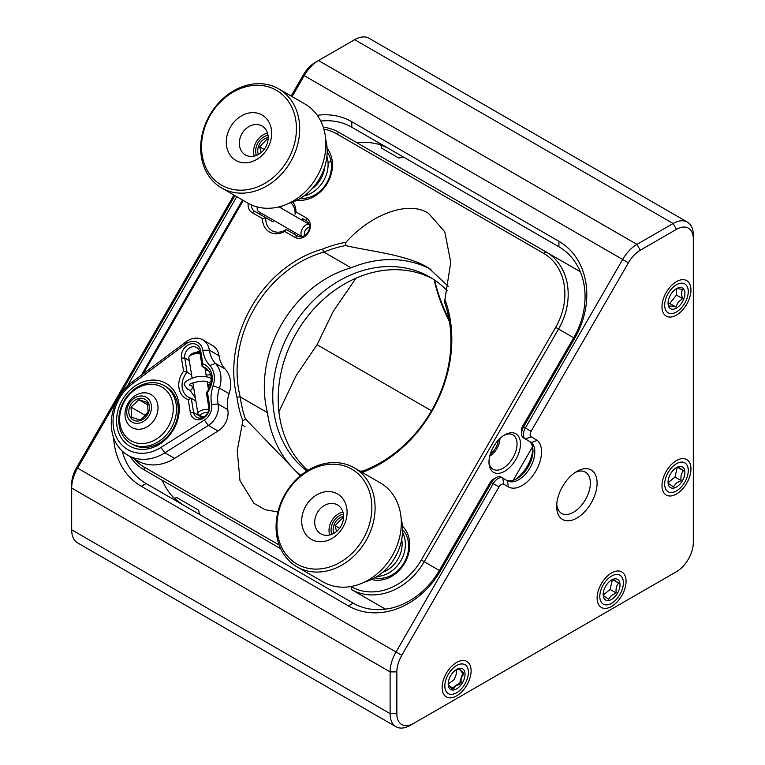 <?xml version="1.0" encoding="UTF-8"?>
<svg xmlns="http://www.w3.org/2000/svg" width="765" height="765" viewBox="0 0 765 765"><rect width="100%" height="100%" fill="white"/><g stroke="black" fill="none" stroke-linecap="round" stroke-linejoin="round"><path stroke-width="1.15" d="M410.327 725.335L676.47 571.675L410.327 725.335A28.582 16.505 -60 0 1 396.031 726.75A28.582 16.505 -60 0 1 390.112 713.659L390.112 671.899A28.582 16.505 -60 0 1 396.031 651.981L493.234 483.633A9.524 5.498 -60 0 1 497.996 478.603A9.524 5.498 -60 0 1 502.758 478.135L500.941 477.083A9.524 5.498 120 0 0 496.179 477.551L496.179 477.551A9.524 5.498 120 0 0 491.407 482.581L440.344 571.034A76.137 62.166 120 0 1 348.438 605.89L141.315 486.311A76.137 62.166 120 0 1 113.583 437.618M673.152 573.597A28.582 16.505 -60 0 1 673.104 573.626L676.47 571.675A23.82 13.751 120 0 0 693.319 542.5L693.319 239.072A23.82 13.751 120 0 0 676.47 229.347L640.305 250.222A23.82 13.751 120 0 0 628.4 262.797L531.111 431.297A4.762 2.754 120 0 0 530.126 434.625A4.762 2.754 120 0 0 531.111 436.805L525.364 438.986L531.417 442.486L537.317 440.382A27.454 15.855 -60 0 1 535.051 472.368A27.454 15.855 -60 0 1 508.39 486.884L503.743 484.207L502.758 478.135L507.405 480.812A22.692 13.101 120 0 0 524.895 474.74A22.692 13.101 120 0 0 534.802 451.905A22.692 13.101 120 0 0 531.417 442.486L529.6 441.434A22.692 13.101 -60 0 1 532.976 450.853A22.692 13.101 -60 0 1 516.93 478.641A22.692 13.101 -60 0 1 505.608 479.779M492.803 479.502L496.179 477.551L492.803 479.502A4.762 2.754 -60 0 0 490.422 482.017L498.981 486.951L401.788 655.299A23.82 13.751 120 0 0 396.853 671.899L396.853 713.659A23.82 13.751 120 0 0 413.693 723.394M317.284 115.305A76.137 62.166 120 0 1 351.804 121.731L558.928 241.31A76.137 62.166 120 0 1 574.697 338.321L523.547 426.927A9.524 5.498 120 0 0 521.567 433.573A9.524 5.498 120 0 0 523.547 437.934L525.364 438.986A9.524 5.498 -60 0 1 523.384 434.625A9.524 5.498 -60 0 1 525.364 427.979L622.643 259.478A28.582 16.505 -60 0 1 636.939 244.389L673.104 223.514A28.582 16.505 -60 0 1 687.4 222.099A28.582 16.505 -60 0 1 693.319 235.18L693.319 239.072M199.436 514.367L198.728 510.245L176.744 497.546L174.43 498.321L172.9 497.145L182.032 504.307M521.567 433.573L521.567 429.681A4.762 2.754 -60 0 1 522.552 426.363L573.712 337.757A71.374 58.274 -60 0 0 558.928 246.808L351.804 127.229L387.759 147.98L378.398 144.011L380.788 145.034L381.783 148.238L398.718 158.02L403.643 157.15M556.748 504.317A23.82 13.751 120 0 0 561.606 513.411A23.82 13.751 120 0 0 573.52 512.234A23.82 13.751 120 0 0 590.36 483.059A23.82 13.751 120 0 0 585.426 472.158A23.82 13.751 120 0 0 575.127 472.493M576.886 471.393L576.886 471.393A28.582 16.505 120 0 0 556.671 506.401A28.582 16.505 120 0 0 576.886 518.068A28.582 16.505 120 0 0 597.102 483.059A28.582 16.505 120 0 0 576.886 471.393M676.47 281.625L676.47 281.625A20.483 11.829 120 0 0 661.983 306.717A20.483 11.829 120 0 0 676.47 315.084A20.483 11.829 120 0 0 690.958 289.992A20.483 11.829 120 0 0 676.47 281.625M676.47 460.578L676.47 460.578A20.483 11.829 120 0 0 661.983 485.67A20.483 11.829 120 0 0 676.47 494.027A20.483 11.829 120 0 0 690.958 468.935A20.483 11.829 120 0 0 676.47 460.578M611.589 572.956L611.589 572.956A20.483 11.829 120 0 0 597.102 598.048A20.483 11.829 120 0 0 611.589 606.415A20.483 11.829 120 0 0 626.076 581.323A20.483 11.829 120 0 0 611.589 572.956M456.619 662.433L456.619 662.433A20.483 11.829 120 0 0 442.132 687.525A20.483 11.829 120 0 0 456.619 695.882A20.483 11.829 120 0 0 471.106 670.8A20.483 11.829 120 0 0 456.619 662.433M278.909 411.733L296.313 375.328L317.073 344.728L431.508 410.795M359.971 471.154A106.498 61.487 180 0 1 363.088 470.991M317.073 344.728L333.301 311.269L356.021 278.173M449.428 321.453A106.498 61.487 60 0 1 434.233 279.827M434.673 280.124A108.917 62.883 -120 0 0 449.112 319.579M558.928 246.808L558.928 241.31M380.788 145.034A71.374 58.274 -60 0 0 357.121 142.873M351.804 121.731L351.804 127.229A71.374 58.274 -60 0 0 320.736 121.052M242.505 200.009L141.401 375.108M162.285 480.334A71.374 58.274 -60 0 0 174.43 498.321M122.161 451.015A71.374 58.274 -60 0 0 146.086 483.557L353.201 603.136A71.374 58.274 -60 0 0 439.359 570.47L490.422 482.017M234.932 195.639L77.6 468.142A28.582 16.505 120 0 0 71.68 488.06L71.68 529.82A28.582 16.505 120 0 0 77.6 542.901L396.031 726.75M503.743 484.207A4.762 2.754 120 0 0 498.981 486.951M507.405 480.812L508.39 486.884M531.111 436.805L537.317 440.382M673.104 573.626L676.47 571.675M687.4 222.099L368.969 38.25A28.582 16.505 120 0 0 354.673 39.665L318.508 60.55A28.582 16.505 120 0 0 304.212 75.63L292.106 96.61M318.508 60.55L315.142 62.491L318.508 60.55L636.939 244.389L640.305 250.222M291.121 96.036L303.227 75.066A23.82 13.751 -60 0 1 315.142 62.491M71.68 484.168L71.68 488.06L71.68 484.168A23.82 13.751 -60 0 1 76.615 467.568L233.947 195.065M559.129 246.923L403.174 156.882M515.333 479.473A27.454 15.855 120 0 0 532.899 449.045M523.547 437.934L529.6 441.434M127.325 386.22L236.748 196.682M248.185 203.28A11.255 9.19 -60 0 0 252.201 212.67L262.452 218.589A19.364 15.807 120 0 0 269.538 232.044A19.364 15.807 120 0 0 284.733 231.451L286.234 229.529A16.945 13.837 120 0 1 271.957 230.648L271.957 230.648A16.945 13.837 120 0 1 265.79 217.719L273.057 221.917A16.945 13.837 120 0 1 273.258 220.081M280.401 207.707A16.945 13.837 120 0 1 281.893 206.617L281.262 206.254L281.893 206.617M306.956 470.963A114.96 93.865 120 0 1 294.009 324.743A114.96 93.865 120 0 1 429.796 277.054L429.796 277.054A114.96 93.865 120 0 1 447.229 290.815M307.865 470.408A114.96 93.865 120 0 1 300.349 326.492A114.96 93.865 120 0 1 432.483 278.68M345.531 245.575L345.981 242.295A124.647 101.774 -60 0 0 322.361 249.18L323.872 252.087L351.097 267.807A108.917 88.931 -60 0 0 267.473 412.651L240.239 396.93A108.917 88.931 120 0 1 323.872 252.087A122.228 99.794 120 0 1 345.531 245.575C370.356 251.379 407.209 254.726 428.61 267.989L448.233 286.292M430.982 269.414A122.228 99.794 -60 0 0 351.097 267.807M362.237 472.464A124.647 101.774 -60 0 0 444.924 299.421L444.733 302.854A122.228 99.794 120 0 1 361.003 471.756M488.998 461.123A19.842 11.456 120 0 0 493.09 469.261A19.842 11.456 120 0 0 503.007 468.276A19.842 11.456 120 0 0 515.973 450.795A19.842 11.456 120 0 0 512.933 434.883A19.842 11.456 120 0 0 503.839 435.419M504.718 434.883L504.718 434.883A22.271 12.852 120 0 0 488.978 462.156A22.271 12.852 120 0 0 504.718 471.24A22.271 12.852 120 0 0 520.468 443.977A22.271 12.852 120 0 0 504.718 434.883M129.821 446.11A36.213 29.567 120 0 1 122.314 399.971A36.213 29.567 120 0 1 166.024 383.389A36.213 29.567 120 0 1 173.521 429.528A36.213 29.567 120 0 1 129.821 446.11M197.925 342.615A13.674 11.169 -60 0 0 185.723 344.001L132.135 383.944A40.268 32.876 -60 0 0 116.165 436.557A40.268 32.876 -60 0 0 160.927 447.468L204.36 420.09A13.674 11.169 -60 0 0 211.57 404.312A35.094 28.659 120 0 1 213.1 385.78A21.783 17.786 -60 0 0 209.811 365.574A35.094 28.659 120 0 1 202.792 350.284A13.674 11.169 -60 0 0 197.925 342.615M185.723 344.001L186.239 341.687A18.513 15.118 120 0 1 202.763 339.823L212.441 345.417A18.513 15.118 -60 0 1 219.039 355.782A30.256 24.7 120 0 0 225.092 368.969L215.405 363.375A26.622 21.736 120 0 1 219.421 388.084L229.108 393.669A26.622 21.736 -60 0 0 225.092 368.969M188.219 399.56A19.364 15.807 120 0 1 185.838 398.489A19.364 15.807 120 0 1 183.6 371.168L181.477 358.106A11.255 9.19 120 0 1 189.433 344.317A11.255 9.19 120 0 1 200.688 350.819L202.811 363.882A19.364 15.807 120 0 1 207.43 392.273L209.553 405.335A11.255 9.19 120 0 1 205.144 416.954A11.255 9.19 120 0 1 194.32 418.723A11.255 9.19 120 0 1 190.342 412.622L188.219 399.56L191.298 398.307A16.945 13.837 120 0 1 188.257 397.092L188.257 397.092A16.945 13.837 120 0 1 187.071 372.249L191.594 374.869M209.553 405.335L208.692 406.817A8.836 7.21 120 0 1 205.24 415.94A8.836 7.21 120 0 1 196.739 417.327L196.739 417.327A8.836 7.21 120 0 1 193.612 412.536L190.342 412.622M205.364 370.442A16.945 13.837 120 0 1 208.424 370.528M207.774 369.782L202.151 366.531A16.945 13.837 120 0 1 205.192 367.745L205.192 367.745A16.945 13.837 120 0 1 206.378 392.588L208.692 406.817M444.924 299.421L450.767 262.385L444.781 231.795L428.61 213.425C409.285 200.334 371.847 213.416 345.981 242.295M286.234 229.529L297.413 235.974A8.836 7.21 120 0 0 308.075 231.929A8.836 7.21 120 0 0 306.239 220.674L302.338 218.417A16.945 13.837 120 0 1 302.127 220.253M284.733 231.451L294.984 237.37A11.255 9.19 -60 0 0 308.572 232.225A11.255 9.19 -60 0 0 306.239 217.882L295.988 211.962L295.07 214.229A16.945 13.837 120 0 0 290.824 202.706M261.85 215.453A8.836 7.21 120 0 1 259.058 211.886M262.452 218.589L265.79 217.719L254.621 211.274A8.836 7.21 120 0 1 251.389 204.896M322.361 249.18A111.336 90.901 -60 0 0 236.968 397.083A124.647 101.774 -60 0 0 242.821 420.98L237.246 450.595L239.961 480.554L253.98 503.36L265.006 509.691L277.905 511.976M242.821 420.98L245.431 418.943A122.228 99.794 120 0 1 240.239 396.93L236.968 397.083M300.31 475.84L245.431 418.943M323.872 129.151A58.083 47.43 120 0 1 336.543 133.789L543.619 253.339A58.083 47.43 120 0 1 555.648 327.363L421.324 560.018A58.083 47.43 120 0 1 351.212 586.612L351.011 586.497M440.344 571.034L424.25 561.711L558.574 329.046L573.702 337.776M580.367 271.929A60.512 49.4 120 0 0 577.508 270.112L546.038 251.943A60.512 49.4 120 0 1 558.574 329.046L555.648 327.363M543.619 253.339L546.038 251.943L338.962 132.383A60.512 49.4 120 0 0 323.26 127.181M242.782 200.162L142.061 374.63M143.227 373.75L243.28 200.459M207.43 392.273L206.378 392.588M202.811 363.882L202.151 366.531L199.837 352.302L200.688 350.819M195.83 400.917L191.298 398.307L193.612 412.536L200.879 416.734L200.736 415.854M183.6 371.168L187.071 372.249L184.757 358.02A8.836 7.21 120 0 1 188.209 348.897A8.836 7.21 120 0 1 196.71 347.511A8.836 7.21 120 0 1 199.837 352.302M196.28 352.455A8.836 7.21 120 0 1 199.522 351.03M201.195 417.996A8.836 7.21 120 0 1 200.879 416.734M160.927 447.468L164.915 452.794A45.106 36.825 120 0 1 127.784 455.213A45.106 36.825 120 0 1 132.651 381.639L186.239 341.687M212.441 345.417L202.763 339.823A18.513 15.118 120 0 1 209.361 350.198L219.039 355.782M132.67 444.455A33.354 27.234 -60 0 0 172.928 429.194A33.354 27.234 -60 0 0 166.024 386.688L164.312 385.703A33.354 27.234 120 0 1 171.217 428.199A33.354 27.234 120 0 1 130.958 443.471L132.67 444.455L130.958 443.471A33.354 27.234 120 0 1 124.054 400.965A33.354 27.234 120 0 1 164.312 385.703L166.024 386.688M209.811 365.574L215.405 363.375A30.256 24.7 120 0 1 209.361 350.198L202.792 350.284M127.784 455.213L137.47 460.798A45.106 36.825 -60 0 0 174.602 458.388L218.025 431.011A18.513 15.118 -60 0 0 227.788 409.638A30.256 24.7 120 0 1 229.108 393.669M227.788 409.638L218.111 404.054A18.513 15.118 120 0 1 208.348 425.426L218.025 431.011M211.57 404.312L218.111 404.054A30.256 24.7 120 0 1 219.421 388.084L213.1 385.78M174.602 458.388L164.915 452.794L208.348 425.426L204.36 420.09M279.168 545.024L144.126 467.052A58.083 47.43 120 0 1 134.248 458.943M144.126 467.052L144.126 469.853L280.698 548.696L144.126 469.853A60.512 49.4 120 0 1 130.174 456.581M421.324 560.018L424.25 561.711A60.512 49.4 120 0 1 351.212 589.404L382.672 607.573L351.212 589.404L351.212 586.612M385.675 609.141A60.512 49.4 120 0 1 382.672 607.573M175.587 488.013L144.126 469.853L175.587 488.013A60.512 49.4 120 0 1 175.424 487.917M513.21 480.286L532.536 446.798M267.473 412.651A122.228 99.794 -60 0 0 300.855 475.39M329.304 162.094A33.354 27.234 120 0 1 330.968 161.186M294.984 232.627A16.945 13.837 120 0 1 293.502 233.717M302.338 218.417L306.277 220.693M327.085 148.314A31.442 25.675 120 0 1 327.477 183.045A31.442 25.675 120 0 1 297.203 200.086M300.406 198.317A28.582 23.342 -60 0 0 326.885 182.711A28.582 23.342 -60 0 0 327.162 151.967M402.428 526.138A31.442 25.675 120 0 1 404.742 563.021A31.442 25.675 120 0 1 371.637 579.459M374.793 577.814A28.582 23.342 -60 0 0 404.149 562.686A28.582 23.342 -60 0 0 402.581 529.696M292.832 201.998A19.364 15.807 120 0 1 295.988 211.962M312.063 188.754A26.201 21.391 -60 0 0 324.714 166.846M326.904 156.27A28.582 23.342 120 0 1 304.001 195.936M382.758 572.21A26.201 21.391 -60 0 0 401.702 539.392M402.524 532.325A28.582 23.342 120 0 1 400.831 560.764A28.582 23.342 120 0 1 377.049 576.456M130.958 440.716A30.973 25.283 -60 0 0 168.338 426.535A30.973 25.283 -60 0 0 161.931 387.08A30.973 25.283 -60 0 0 124.542 401.252A30.973 25.283 -60 0 0 130.958 440.716M268.094 139.526L267.157 138.981L259.66 146.832L261.104 152.598M268.19 137.48A11.915 9.725 -60 0 0 258.474 146.392A11.915 9.725 -60 0 0 258.369 154.492M268.008 135.262A14.296 11.666 -60 0 0 256.562 145.924A14.296 11.666 -60 0 0 256.361 155.438M264.135 149.414L259.66 146.832M140.091 422.911A14.296 11.666 -60 0 0 151.451 406.225A14.296 11.666 -60 0 0 138.13 396.423A14.296 11.666 -60 0 0 126.77 413.11A14.296 11.666 -60 0 0 140.091 422.911M140.186 393.382A19.058 15.558 120 0 1 151.021 394.539A19.058 15.558 120 0 1 157.408 412.737A19.058 15.558 120 0 1 142.806 428.696A19.058 15.558 120 0 1 131.963 427.539A19.058 15.558 120 0 1 125.584 409.342A19.058 15.558 120 0 1 140.186 393.382M130.968 407.123L131.723 417.317L140.32 420.119L148.171 412.727L147.416 402.533L138.809 399.732L130.968 407.123L144.805 415.118L144.939 416.896M138.293 398.632A11.915 9.725 -60 0 0 128.826 412.536A11.915 9.725 -60 0 0 139.928 420.702A11.915 9.725 -60 0 0 149.395 406.798A11.915 9.725 -60 0 0 138.293 398.632M148.075 405.077L138.809 399.732M148.362 411.761L144.805 415.118M343.418 514.166A14.296 11.666 -60 0 0 331.771 534.343M343.514 518.335L342.672 517.848L335.108 525.612L336.514 531.503M339.612 528.223L335.108 525.612M343.6 516.385A11.915 9.725 -60 0 0 333.779 533.396M490.403 453.779A11.915 6.875 120 0 0 498.178 440.305M489.734 456.131A14.296 8.252 120 0 0 499.889 438.555M456.619 665.54A16.677 9.629 120 0 0 444.828 685.966A16.677 9.629 120 0 0 456.619 692.774L455.271 693.549L456.619 692.774A16.677 9.629 120 0 0 468.409 672.349A16.677 9.629 120 0 0 456.619 665.54M448.214 683.288C448.194 684.369 449.485 686.205 452.105 688.825L454.993 686.004L459.889 684.331C459.861 680.267 461.161 676.92 463.781 674.309C461.18 671.718 459.88 669.882 459.889 668.773L456.313 669.805M456.619 688.883A11.915 6.875 120 0 0 465.043 674.3A11.915 6.875 120 0 0 456.619 669.432A11.915 6.875 120 0 0 456.313 669.614A11.915 6.875 120 0 0 448.204 683.671A11.915 6.875 120 0 0 456.619 688.883M448.338 683.939L454.219 679.636L456.074 674.864L456.829 669.605M262.347 155.123A26.201 21.391 120 0 1 230.648 155.811A26.201 21.391 120 0 1 235.62 120.335A26.201 21.391 120 0 1 267.329 119.656A26.201 21.391 120 0 1 262.347 155.123M245.249 129.409A16.677 13.617 -60 0 0 245.412 154.922A16.677 13.617 -60 0 0 262.252 151.556A16.677 13.617 -60 0 0 262.089 126.043A16.677 13.617 -60 0 0 245.249 129.409M267.53 133.12A16.677 13.617 -60 0 0 259.536 137.662A16.677 13.617 -60 0 0 254.267 156.098M276.93 174.104A54.793 44.733 -60 0 0 287.334 99.928A54.793 44.733 -60 0 0 221.037 101.363A54.793 44.733 -60 0 0 210.643 175.539A54.793 44.733 -60 0 0 276.93 174.104M221.018 100.464A57.174 46.684 120 0 1 278.766 88.903A57.174 46.684 120 0 1 279.34 176.371A57.174 46.684 120 0 1 221.592 187.932A57.174 46.684 120 0 1 221.018 100.464M221.592 187.932L247.793 203.06A57.174 46.684 -60 0 0 305.541 191.499A57.174 46.684 -60 0 0 304.967 104.04L278.766 88.903M288.969 203.251A47.64 38.9 -60 0 0 310.207 190.676A47.64 38.9 -60 0 0 325.727 139.603M305.771 534.333A26.201 21.391 120 0 1 311.432 498.847A26.201 21.391 120 0 1 343.026 498.943A26.201 21.391 120 0 1 337.355 534.419A26.201 21.391 120 0 1 305.771 534.333M341.018 508.123A16.677 13.617 -60 0 0 337.499 504.948A16.677 13.617 -60 0 0 318.986 510.188A16.677 13.617 -60 0 0 317.303 530.652A16.677 13.617 -60 0 0 320.822 533.827A16.677 13.617 -60 0 0 339.335 528.586A16.677 13.617 -60 0 0 341.018 508.123M342.94 512.024A16.677 13.617 -60 0 0 329.677 535.003M285.45 553.64A54.793 44.733 -60 0 0 351.498 553.822A54.793 44.733 -60 0 0 363.346 479.636A54.793 44.733 -60 0 0 297.298 479.445A54.793 44.733 -60 0 0 285.45 553.64M366.225 478.718A57.174 46.684 120 0 1 360.468 548.868A57.174 46.684 120 0 1 297.002 566.836A57.174 46.684 120 0 1 284.943 555.935A57.174 46.684 120 0 1 290.71 485.775A57.174 46.684 120 0 1 354.176 467.807A57.174 46.684 120 0 1 366.225 478.718M297.002 566.836L323.203 581.964A57.174 46.684 -60 0 0 386.669 563.996A57.174 46.684 -60 0 0 392.435 493.846A57.174 46.684 -60 0 0 380.377 482.945L354.176 467.807M364.379 582.155A47.64 38.9 -60 0 0 401.137 518.507M459.105 691.024A16.677 9.629 120 0 0 468.409 672.349A16.677 9.629 120 0 0 454.123 667.29A16.677 9.629 120 0 0 444.895 687.372A16.677 9.629 120 0 0 456.619 692.774A16.677 9.629 120 0 0 459.105 691.024M448.395 685.086L453.616 688.73L456.418 685L461.219 682.437C460.693 678.402 461.486 675.093 463.6 672.511L458.378 668.878L456.437 669.671M454.84 670.685A11.915 6.875 120 0 0 448.204 683.671A11.915 6.875 120 0 0 458.398 687.639A11.915 6.875 120 0 0 464.977 673.124A11.915 6.875 120 0 0 456.313 669.614A11.915 6.875 120 0 0 454.84 670.685M614.075 601.558A16.677 9.629 120 0 0 623.379 582.882A16.677 9.629 120 0 0 609.093 577.814A16.677 9.629 120 0 0 599.865 597.905A16.677 9.629 120 0 0 611.589 603.298A16.677 9.629 120 0 0 614.075 601.558M603.365 595.619L608.586 599.253L611.388 595.533L616.188 592.971C615.672 588.926 616.456 585.617 618.569 583.045L613.348 579.401L611.407 580.195M609.81 581.209A11.915 6.875 120 0 0 603.174 594.195A11.915 6.875 120 0 0 613.367 598.163A11.915 6.875 120 0 0 619.946 583.657A11.915 6.875 120 0 0 611.283 580.147A11.915 6.875 120 0 0 609.81 581.209M603.298 595.036L610.078 589.433L612.392 579.765M610.078 589.433L616.188 592.971M612.698 579.65L618.569 583.045M678.966 489.17A16.677 9.629 120 0 0 688.261 470.494A16.677 9.629 120 0 0 673.984 465.436A16.677 9.629 120 0 0 664.747 485.517A16.677 9.629 120 0 0 676.47 490.92A16.677 9.629 120 0 0 678.966 489.17M668.247 483.231L673.477 486.875L676.27 483.145L681.08 480.583C680.554 476.547 681.347 473.239 683.461 470.657L678.23 467.013L676.298 467.817M674.692 468.821A11.915 6.875 120 0 0 668.055 481.807A11.915 6.875 120 0 0 678.249 485.785A11.915 6.875 120 0 0 684.828 471.269A11.915 6.875 120 0 0 676.164 467.759A11.915 6.875 120 0 0 674.692 468.821M668.189 482.648L674.96 477.054L677.274 467.386M674.96 477.054L681.08 480.583M677.58 467.262L683.461 470.657M670.58 289.973A16.677 9.629 120 0 0 665.081 308.458A16.677 9.629 120 0 0 676.47 311.967A16.677 9.629 120 0 0 682.37 306.746A16.677 9.629 120 0 0 688.261 291.551A16.677 9.629 120 0 0 670.58 289.973M668.122 301.879L669.117 306.382C670.035 305.818 672.272 306.019 675.849 306.985L678.211 302.213L682.59 298.599C681.28 294.869 681.28 291.876 682.59 289.619C679.052 288.663 676.805 288.462 675.849 289.017M680.687 304.346A11.915 6.875 120 0 0 684.57 290.996A11.915 6.875 120 0 0 676.164 288.816A11.915 6.875 120 0 0 672.263 292.364A11.915 6.875 120 0 0 668.055 302.864A11.915 6.875 120 0 0 672.129 309.194A11.915 6.875 120 0 0 680.687 304.346M668.304 303.322L669.738 303.447L676.47 295.07L676.47 288.797M669.738 303.447L675.849 306.985M676.47 295.07L682.59 298.599M278.976 206.875L309.07 224.26L278.976 206.875M257.308 206.961A7.143 4.121 120 0 0 257.164 208.376A7.143 4.121 120 0 0 258.647 211.647L301.926 236.634M302.012 236.615A7.143 4.121 -60 0 1 302.443 228.687A7.143 4.121 -60 0 1 309.098 224.346M309.462 227.387A4.762 2.754 120 0 0 305.321 230.341A4.762 2.754 120 0 0 304.833 235.41M207.774 412.593A4.762 1.941 170.8 0 0 201.998 413.636A4.762 1.941 170.8 0 0 201.233 416.141L201.233 416.141A4.762 1.941 170.8 0 0 204.322 416.657M198.843 414.764L201.233 416.141L198.843 414.764A7.143 2.917 -9.2 0 1 197.896 413.597A7.143 2.917 -9.2 0 1 201.329 410.403A7.143 2.917 -9.2 0 1 208.721 409.447M199.598 352.952L199.598 352.952A4.762 1.941 -9.2 0 0 195.218 352.579A4.762 1.941 -9.2 0 0 191.183 354.319L189.357 356.385A7.143 2.917 170.8 0 0 188.821 357.791L192.111 378.034M200.067 353.698A7.143 2.917 170.8 0 0 189.357 356.385M189.481 384.91L189.471 385.072C187.205 383.762 204.972 378.962 207.965 382.271A2.381 1.941 -60 0 0 210.346 378.149C209.17 376.562 199.235 375.854 195.697 377.059C186.708 379.985 183.055 382.806 184.757 385.512L187.521 389.242L189.959 390.246A2.381 1.616 106.1 0 0 191.652 389.442A2.381 1.616 106.1 0 0 192.264 387.1A2.381 1.616 106.1 0 0 191.26 385.665L193.593 387.128M396.853 671.899L390.112 671.899L71.68 488.06M76.615 467.568L401.788 655.299M71.68 529.82L390.112 713.659L396.853 713.659M676.47 229.347L673.104 223.514L354.673 39.665M628.4 262.797L303.227 75.066M531.111 431.297L522.552 426.363M353.201 603.136L348.438 605.89M146.086 483.557L141.315 486.311M574.697 338.321L573.712 337.757M294.984 237.37L297.413 235.974M254.621 211.274L252.201 212.67M336.543 133.789L338.962 132.383M181.477 358.106L184.757 358.02L189.29 360.631M132.135 383.944L132.651 381.639M306.239 217.882L306.239 220.674M468.409 672.349L468.409 670.408L468.409 672.349M456.619 692.774L455.271 693.549M623.379 582.882L623.379 580.931M611.589 603.298L610.24 604.082M688.261 470.494L688.261 468.553M676.47 490.92L675.122 491.694M676.47 311.967L675.122 312.751M688.261 291.551L688.261 289.6M257.164 206.923L257.164 208.376M204.991 368.175L206.387 376.791M207.229 381.936L208.491 389.701M192.895 382.825L197.896 413.597M210.652 374.716L206.11 375.08M211.035 383.208L207.984 386.612M242.648 425.063L245.087 426.832M195.343 397.886L189.959 390.246M189.433 384.757L191.26 385.665M211.102 382.854L207.831 385.646"/></g></svg>
